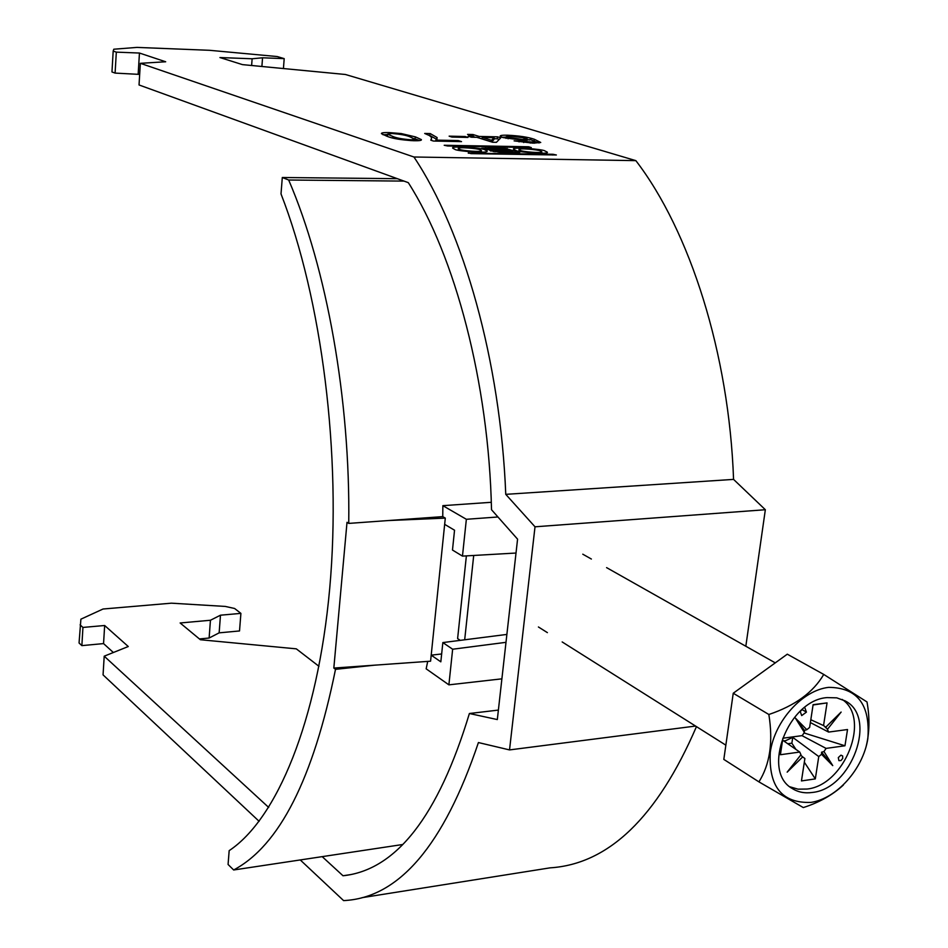<?xml version="1.0" encoding="UTF-8"?>
<svg xmlns="http://www.w3.org/2000/svg" width="948" height="948" viewBox="0 0 948 948"><rect width="100%" height="100%" fill="white"/><g stroke="black" fill="none" stroke-linecap="round" stroke-linejoin="round"><path stroke-width="1.42" d="M454.827 149.298C455.68 151.076 490.531 153.789 486.928 150.933L484.843 149.843C483.812 148.066 449.281 145.4 452.824 148.244L454.827 149.298M479.818 149.76C478.965 148.528 456.071 146.632 458.405 148.599L459.899 149.393C460.669 150.613 483.729 152.533 481.371 150.554L479.818 149.76M540.064 150.862L541.735 151.692C543.986 153.612 521.649 151.692 520.725 150.507L519.101 149.701C516.873 147.781 539.068 149.689 540.064 150.862M515.795 150.424L513.638 149.322C510.249 146.573 543.69 149.239 544.934 150.957L547.186 152.071C550.634 154.844 516.873 152.13 515.795 150.424M695.548 726.061L509.526 749.915L535.016 526.804L765.344 509.728L745.827 646.24M531.295 147.592L447.539 145.98L444.197 145.269L528.64 146.774L531.295 147.592M532.966 143.16L514.112 140.861L534.091 142.105L534.826 141.43L530.406 139.569L523.675 140.399L502.926 137.567L500.189 136.228C499.928 135.446 502.345 135.09 507.441 135.197C519.125 135.777 528.095 137.128 534.34 139.261L540.727 142.473L532.966 143.16M449.127 136.157L465.089 136.5L467.98 137.424L451.995 137.081L449.127 136.157M401.241 133.561L415.497 136.915L421.374 139.605C421.813 140.47 419.3 140.849 413.814 140.742C401.395 140.02 392.484 138.55 387.08 136.322L381.452 133.668C381.096 132.827 383.644 132.459 389.107 132.578L401.241 133.561L401.158 134.474M435.843 140.114L458.275 140.577L461.522 141.619L433.402 141.039L430.807 140.197L431.731 137.626L429.432 135.564L424.692 133.455L430.238 133.585L437.111 137.555L435.748 141.086M467.554 134.403L472.993 134.521L479.096 136.429L497.51 136.832L500.769 137.839L496.42 142.319L492.569 142.247L476.88 137.33L471.405 137.211L468.182 136.192L473.644 136.311L467.554 134.403M140.351 63.315L165.687 61.774L139.451 53.041L116.32 52.14L113.179 51.074L113.796 49.225L136.986 47.4L209.615 50.303L277.219 56.548L284.199 58.634L262.549 57.792L252.121 58.776L219.948 57.544L242.451 64.618L345.428 74.489L635.859 160.639L413.944 157.001L140.351 63.315L139.036 84.965L408.304 182.656C455.206 256.043 488.789 382.791 491.514 509.716L517.572 539.163L497.321 719.568L469.39 713.512L498.375 710.088M468.348 152.77L470.99 153.635L556.369 154.986L552.897 154.263L468.3 153.185M491.005 150.151L489.962 150.613L500.449 152.367L519.777 152.498L503.732 148.007L481.726 148.279L491.005 150.151L490.91 151.111M259.124 821.324L103.059 674.881L104.209 656.182L268.699 807.447M300.267 859.943L343.591 900.6C398.847 898.04 443.794 845.355 478.42 742.557L509.526 749.915M535.016 526.804L505.758 494.346C500.473 361.07 463.56 231.158 413.944 157.001M322.19 856.636L342.998 875.762C396.193 870.169 438.32 816.086 469.39 713.512M765.344 509.728L733.562 479.392C729.095 353.533 689.919 231.016 635.859 160.639M696.448 726.63C657.402 817.117 608.592 864.185 550.018 867.858L361.994 897.685M199.424 638.94L209.117 638.028L219.142 632.849L220.481 615.193L210.444 620.253L180.144 622.978L200.383 639.734L296.309 648.847L318.955 666.302M220.481 615.193L240.899 613.38L234.606 608.486L225.34 606.436L171.398 603.177L103.024 609.019L80.9 619.174L79.051 642.993L81.872 645.624L103.557 643.597L113.357 652.508M219.142 632.849L239.524 630.953L240.899 613.38M139.676 74.406L115.099 73.091L111.971 71.965L113.179 51.074M80.094 624.851L82.938 627.434L104.659 625.502L128.276 646.524L104.209 656.182M351.068 874.53L342.998 875.762M505.758 494.346L733.562 479.392M414.809 138.787L415.497 136.915M415.307 138.941L419.62 140.577M383.004 134.758L387.554 134.569M389.012 133.573L389.107 132.578M415.236 139.368L409.856 136.808C406.443 135.268 400.447 134.154 391.88 133.49L387.59 134.178L392.804 136.441C396.217 138.005 402.284 139.131 411.017 139.794L415.236 139.368L415.106 140.766M410.934 140.648L411.017 139.794M392.673 137.97L392.804 136.441M458.18 141.548L458.275 140.577M431.79 140.517L431.541 139.652M429.42 135.564L430.238 133.585M430.048 135.576L436.838 139.439M465.006 137.353L465.089 136.5M472.827 136.062L472.993 134.521M473.597 136.749L475.315 137.294M478.941 137.97L479.096 136.429M480.446 138.444L482.224 138.479M493.991 138.728L497.297 138.799L497.51 136.832M497.297 138.799L499.252 139.403M473.55 137.259L473.644 136.311M491.633 141.951L493.884 139.676L494.098 137.697L482.331 137.436L491.502 140.304L494.098 137.697M482.176 138.989L482.331 137.436M491.337 141.856L491.502 140.304M519.066 141.892L519.184 140.873M523.711 142.544L523.794 141.726M530.205 143.065L530.288 142.247M533.985 143.172L534.091 142.105M502.037 137.282L506.173 137.128M507.334 136.192L507.441 135.197M527.064 139.392L529.766 140.02M534.162 140.932L534.34 139.261M534.826 141.442L539.057 142.97M522.17 139.51L527.124 138.835L525.5 138.076L510.782 136.097L506.208 136.749L522.17 139.51L522.087 140.351M508.081 138.799L508.199 137.661M210.444 620.253L209.117 638.028M82.938 627.434L81.872 645.624M103.557 643.597L104.659 625.502M139.451 53.041L138.183 73.873M116.32 52.14L115.099 73.091M284.199 58.634L283.428 68.54M262.549 57.792L261.897 66.479M251.623 65.495L252.121 58.776M512.986 151.822L495.034 150.756L509.514 150.732L512.986 151.822L512.904 152.581M489.488 148.492L487.592 148.789L493.517 149.772L507.275 150.021L503.222 148.741L489.488 148.492M507.204 150.685L507.275 150.021M840.959 755.153L838.305 757.582L838.897 760.64L840.971 760.533L842.713 758.424L842.665 755.971L840.959 755.153M810.884 802.411C836.788 798.607 863.118 769.018 867.835 738.693C870.465 704.708 857.395 687.608 828.647 687.359C802.435 690.274 774.694 720.918 770.297 752.108C768.461 786.615 781.981 803.383 810.884 802.411M843.376 785.027C832.628 794.969 819.273 802.482 803.3 807.566L758.933 781.875C769.942 764.396 773.248 741.94 768.852 714.496C795.028 705.679 813.325 692.324 823.741 674.431L867.005 701.958C869.897 718.003 869.553 733.053 865.986 747.107M783.546 740.826L785.501 740.744L792.741 737.378L791.864 743.196L787.764 743.753M827.071 697.598C788.191 700.169 761.078 771.317 792.125 788.44C798.003 792.196 804.769 793.535 812.424 792.445C851.66 788.712 877.67 717.34 845.367 701.022L836.776 697.846L827.071 697.598M789.897 786.804L798.038 789.163L806.997 789.044C844.644 785.477 871.224 718.3 842.156 699.423M782.586 740.163L799.745 752.048L780.405 754.726L782.87 738.219L802.245 735.612L804.366 732.437L804.449 730.398L806.831 729.699L795.336 718.015L804.366 732.437M802.008 735.648L826.075 748.399L844.964 745.78L803.987 732.934M810.374 722.566L828.611 732.081L847.524 729.533L844.964 745.78M810.813 719.722L823.551 725.564L827.047 702.906L813.064 704.968M806.831 729.699L809.639 727.4L813.111 704.672L827.047 702.906M802.375 756.658L804.888 758.507L801.463 780.927L815.316 778.9L804.319 762.18M793.405 736.809L792.741 737.378L818.764 756.563L815.316 778.9M795.941 749.418L791.864 743.196M800.148 711.296L801.7 715.586L806.416 712.126L804.722 707.409M818.764 756.563L821.537 754.276L832.747 765.617L823.978 751.551L826.075 748.399M799.745 752.048L800.965 754.762L787.172 772.146L802.683 756.907L804.888 758.507M828.611 732.081L827.426 729.356L841.125 712.078L825.732 727.187L823.551 725.564M802.683 756.907L800.693 755.106M823.978 751.551L821.572 752.191L821.537 754.276M825.732 727.187L827.426 729.356M823.741 674.431L787.302 654.179L733.242 693.237L723.822 759.407L758.933 781.875M768.852 714.496L733.242 693.237M804.449 730.398L795.336 718.015M825.376 727.614L841.125 712.078M821.572 752.191L832.747 765.617M800.231 711.521L802.328 709.341M802.518 709.851L806.416 712.126M473.704 555.469L464.686 639.793M466.38 555.884L457.611 638.573L460.254 640.362M497.937 516.98L466.357 519.291L462.47 556.109L452.48 550.041L454.542 530.216L444.659 524.351L430.582 661.194L374.567 665.176L335.509 669.335L333.826 668.067L374.567 665.176M441.649 653.966L431.198 655.163L440.832 661.834L442.846 642.578L452.646 649.226L448.89 684.847L501.883 678.839M427.714 661.396L426.162 668.826L448.89 684.847M402.746 844.502L233.658 869.98C279.34 845.699 313.29 778.818 335.509 669.335M491.301 502.298L442.858 505.663L442.752 516.624L348.746 523.403C350.357 399.416 326.716 268.201 288.678 180.013L404.026 181.104M442.752 516.624L445.299 518.118L388.407 520.547M397.319 178.674L282.303 177.513L281.011 193.89C321.917 298.999 341.707 455.313 329.714 588.471C317.663 721.76 276.697 819.072 229.167 850.64L228.077 864.469L233.658 869.98M348.746 523.403L347.015 522.312L333.826 668.067M288.678 180.013L282.303 177.513M445.299 518.118L444.659 524.351M466.357 519.291L442.858 505.663M505.983 642.329L452.646 649.226M516.008 553.039L462.47 556.109M506.872 634.425L442.846 642.578M528.557 147.532L528.64 146.774M552.814 155.057L552.897 154.263M500.011 152.355L500.094 151.597M493.316 151.668L493.517 149.772M485.447 149.464L485.625 147.663M503.637 148.872L503.732 148.007M506.955 149.926L507.121 148.445M458.251 150.163L458.405 148.599M541.735 151.692L541.557 153.315M387.59 134.178L387.412 136.204M437.111 137.555L436.945 139.32M534.779 141.809L534.636 143.184M527.1 139.048L526.958 140.363M506.208 136.749L506.042 138.384M519.101 149.701L518.947 151.206M481.193 152.237L481.371 150.554M487.485 149.784L487.592 148.789M494.903 151.917L495.034 150.756M582.783 554.189L591.374 559.036M606.59 567.627L775.274 662.877M844.692 700.631L845.367 701.022M538.417 626.972L547.399 632.636M562.176 641.95L725.848 745.164"/></g></svg>
